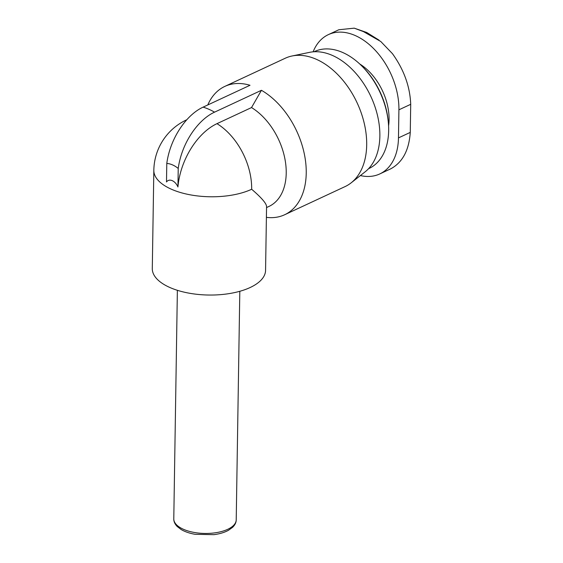 <?xml version="1.0" encoding="UTF-8"?>
<svg xmlns="http://www.w3.org/2000/svg" width="563" height="563" viewBox="0 0 563 563"><rect width="100%" height="100%" fill="white"/><g stroke="black" fill="none" stroke-linecap="round" stroke-linejoin="round"><path stroke-width="0.84" d="M313.127 51.831A61.367 40.1 65 0 1 328.356 34.632A61.367 40.1 65 0 1 375.099 50.128A61.367 40.1 65 0 1 398.914 109.813L398.47 137.893A61.367 40.1 65 0 1 379.758 173.946A61.367 40.1 65 0 1 360.383 175.565M251.668 189.259A56.645 25.567 -179.1 0 1 171.602 189.316A56.645 25.567 -179.1 0 1 153.833 170.315L152.292 268.586A56.645 25.567 -179.1 0 0 208.528 295.033A56.645 25.567 -179.1 0 0 265.567 270.367L266.566 206.508C266.405 203.398 261.436 197.648 251.668 189.259A56.645 37.01 -115 0 0 216.98 123.663L251.527 107.561L261.443 90.298L214.545 112.157C197.789 119.82 181.603 143.284 178.232 168.45L177.936 186.965A56.096 34.09 -66.3 0 1 216.98 123.663M266.552 207.564L268.945 206.445A56.645 37.01 -115 0 0 285.138 160.11A56.645 37.01 -115 0 0 251.527 107.561M177.936 186.965A9.409 6.144 65 0 0 166.493 181.955L166.789 163.432C170.16 138.266 186.346 114.803 203.102 107.139L250 85.28A70.804 46.265 -115 0 0 224.827 86.399A70.804 46.265 -115 0 0 207.782 104.957M166.789 163.432A27.08 17.692 65 0 1 178.232 168.45M368.54 168.71L368.983 168.506A64.513 42.155 -115 0 0 388.477 124.184L388.386 122.987A62.289 40.698 -115 0 0 361.819 65.977L360.96 65.139A64.513 42.155 -115 0 0 342.642 52.472A64.513 42.155 -115 0 0 314.485 51.557L314.041 51.768M388.477 124.184A64.513 42.155 -115 0 0 360.96 65.139M266.398 217.353A70.804 46.265 -115 0 0 284.646 214.749L345.098 186.578A70.804 46.265 -115 0 0 351.136 182.855L365.218 171.757A66.645 43.548 -115 0 0 376.471 111.537A66.645 43.548 -115 0 0 332.318 55.392A66.645 43.548 -115 0 0 309.573 52.352L292.014 55.997A70.804 46.265 -115 0 0 285.286 58.221L224.827 86.399M351.136 182.855A70.804 46.265 -115 0 0 363.093 118.877A70.804 46.265 -115 0 0 316.188 59.228A70.804 46.265 -115 0 0 292.014 55.997M284.646 214.749A70.804 46.265 -115 0 0 304.71 155.902A70.804 46.265 -115 0 0 261.443 90.298M398.47 137.893L410.265 132.396C409.027 150.363 402.475 162.524 390.631 168.879L379.758 173.946M410.265 132.396L410.709 104.317C410.026 86.561 403.938 69.678 392.439 53.654L380.764 41.493L363.466 31.619L354.218 28.157L366.738 32.492L379.033 40.135M328.356 34.632L338.799 29.762L354.218 28.157M388.576 125.887A48.137 31.451 -115 0 0 359.722 63.971M203.102 107.139A70.804 46.265 65 0 1 208.831 109.257A70.804 46.265 65 0 1 214.545 112.157M186.543 119.863L186.867 119.708A56.645 37.01 -115 0 0 186.543 119.863A56.645 56.645 0 0 0 153.833 170.315M239.81 291.289L236.221 519.853A31.225 14.089 -179.1 0 1 204.777 533.457A31.225 14.089 -179.1 0 1 173.784 518.875L177.373 290.311M398.914 109.813L410.709 104.317M236.221 519.853C236.2 522.492 234.996 524.983 232.589 527.341L228.458 530.304C224.546 532.443 219.697 533.893 213.905 534.667L195.087 534.294C189.499 533.316 184.847 531.718 181.124 529.509L177.204 526.504C174.861 524.062 173.721 521.521 173.784 518.875"/></g></svg>

